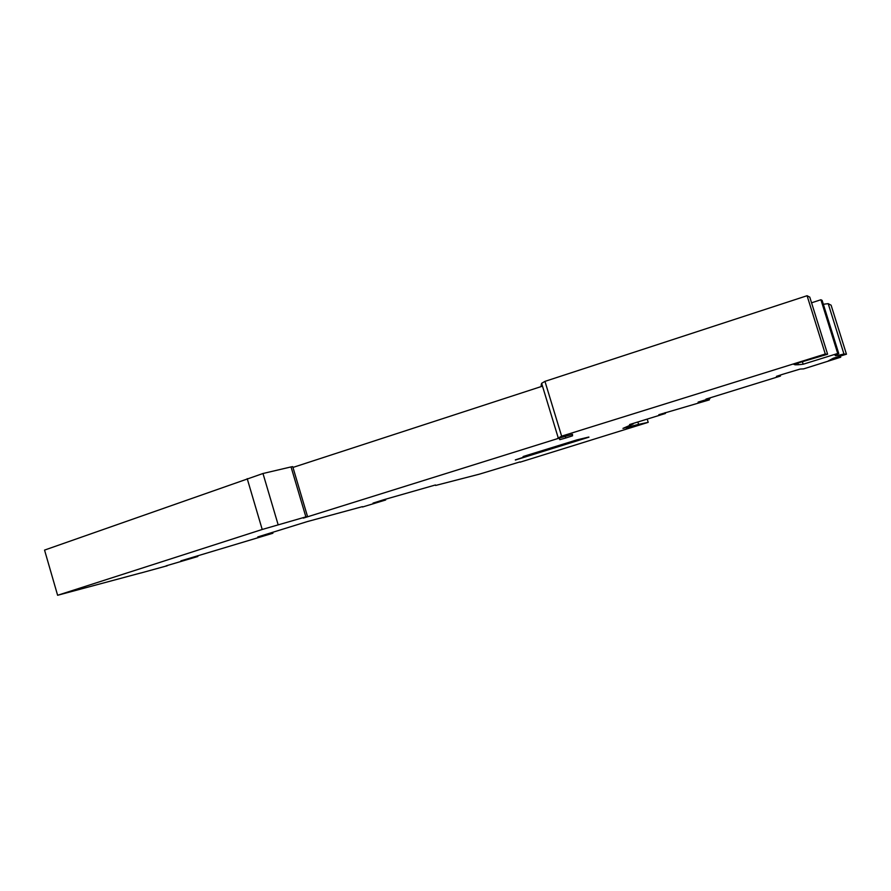 <?xml version="1.0" encoding="UTF-8"?>
<svg xmlns="http://www.w3.org/2000/svg" width="891" height="891" viewBox="0 0 891 891"><rect width="100%" height="100%" fill="white"/><g stroke="black" fill="none" stroke-linecap="round" stroke-linejoin="round"><path stroke-width="1.34" d="M588.873 437.035L576.711 439.942L523.106 456.526L531.727 454.555L531.537 453.92M706.062 399.725L710.027 398.466L709.86 397.921M140.667 573.002L57.614 595.277L44.55 550.092L262.979 473.5L291.045 466.917L305.869 516.88L262.21 529.477L57.614 595.277M665.143 412.633L665.399 413.48L629.647 424.528L633.178 423.938L622.965 428.382L638.602 424.372L637.867 421.989M658.828 414.705L709.281 399.903L709.08 398.767M272.635 532.328L272.902 533.241L271.599 532.651M271.8 533.308L257.777 536.928L307.284 521.591L362.403 506.645M840.358 356.077L840.714 357.213L828.073 361.067L833.241 358.249L846.45 354.206L831.114 305.212L828.196 303.653L843.955 354.005L846.45 354.206M840.714 357.213L803.649 368.874L800.151 369.063L783.022 374.198L776.462 376.358L780.438 376.058L705.984 399.112L710.027 398.466M705.293 399.914L705.594 400.872L697.954 403.2L698.188 402.086L706.084 399.669M180.895 560.862L272.902 533.241M181.285 560.862L197.824 556.496L197.613 555.75M197.824 556.496L166.094 565.852M515.332 459.89L531.727 454.555M362.503 507.012L385.703 499.974L373.028 503.114L383.642 499.762L435.465 484.971M705.594 400.872L705.327 399.903M262.21 529.477L247.208 478.656M278.081 524.532L262.979 473.5M291.045 466.917L292.727 466.639L307.518 516.479L305.869 516.88M303.252 517.849L307.518 516.479M303.33 518.116L559.136 438.149M292.972 467.43L542.485 386.148M559.314 438.094L559.793 439.675L559.236 438.472M565.273 436.289L565.796 438.004L572.467 435.833L572.501 434.351L557.298 438.595L561.631 436.167L544.958 381.37L541.628 383.319L541.104 385.38M559.793 439.675L565.796 438.004M820.912 299.755L822.137 300.412L838.765 353.571L837.718 353.482L820.912 299.755L811.545 302.806M167.363 565.507L166.183 566.153M780.137 375.111L780.438 376.058M838.765 353.571L838.732 353.582C832.606 356.2 834.355 356.344 843.955 354.005M823.34 304.254L828.196 303.653M709.37 399.725L705.616 400.816M140.678 573.058L167.419 565.696M665.399 413.48L658.917 414.716M385.469 499.194L385.703 499.974M809.785 297.16L807.079 295.723L544.958 381.37M807.079 295.723L825.289 354.005L561.631 436.167M794.828 363.929L795.095 364.798L793.692 364.285L827.36 354.317L825.289 354.005M797.879 362.982L798.425 364.731L795.095 364.798M802.346 361.579L803.17 364.23L798.425 364.731M837.718 353.482L803.17 364.23M435.61 485.461L479.403 474.157L519.932 461.906M588.918 437.18L515.377 460.034M638.602 424.372L648.202 422.345L520.021 462.195M640.172 424.595L626.551 428.738L640.172 424.595M648.202 422.345L647.211 419.104M629.358 425.285L629.859 426.912M572.167 434.418L572.579 435.766M809.763 297.082L827.594 354.161M572.033 434.44L572.467 435.833M541.628 383.319L558.145 437.592"/></g></svg>
